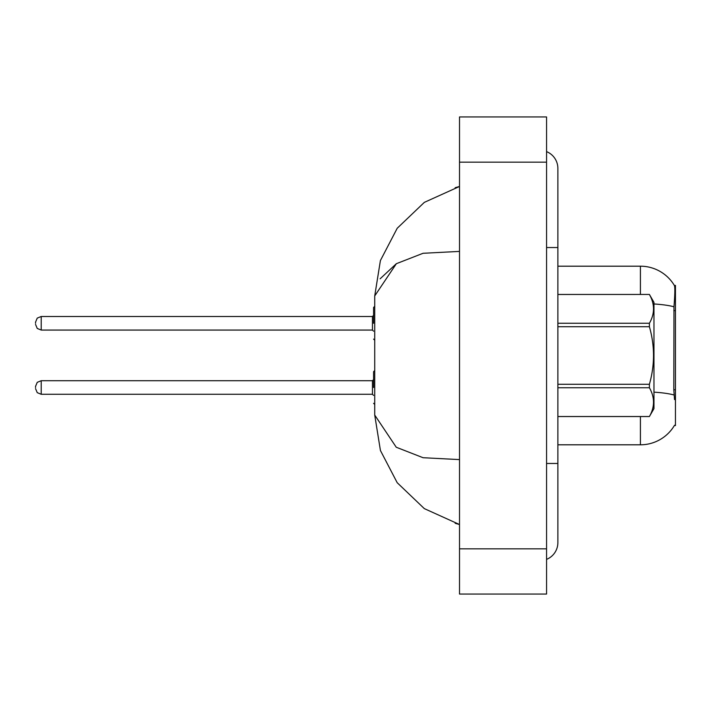 <?xml version="1.0" encoding="UTF-8"?>
<svg xmlns="http://www.w3.org/2000/svg" width="711" height="711" viewBox="0 0 711 711"><rect width="100%" height="100%" fill="white"/><g stroke="black" fill="none" stroke-linecap="round" stroke-linejoin="round"><path stroke-width="1.07" d="M674.535 399.591L673.815 389.77L673.975 306.788C674.952 294.496 675.103 287.413 674.419 285.546L675.45 285.404L675.45 425.596L674.535 425.258A39.567 39.567 0 0 1 640.407 444.81A39.567 39.567 0 0 0 674.339 425.596M640.407 294.452L640.407 266.19A39.567 39.567 0 0 1 674.419 285.546A39.567 39.567 0 0 0 640.407 266.19L557.868 266.19M640.407 416.548L640.407 444.81L557.868 444.81M546.563 559.379A18.086 18.086 0 0 0 557.868 542.609A18.086 18.086 0 0 1 546.563 559.379A18.086 18.086 0 0 0 557.868 542.609A18.086 18.086 0 0 1 546.563 559.379M546.563 151.621A18.086 18.086 0 0 1 557.868 168.391A18.086 18.086 0 0 0 546.563 151.621A18.086 18.086 0 0 1 557.868 168.391A18.086 18.086 0 0 0 546.563 151.621M459.51 251.401L423.063 253.285L396.365 263.692L374.724 295.945L374.724 415.055L396.258 447.246L423.063 457.715L459.51 459.599M459.51 594.049L546.563 594.049L546.563 116.951L459.51 116.951L459.51 594.049M374.724 295.945L380.403 260.555L397.218 228.258L424.334 202.368L459.51 186.478L455.173 187.695M455.262 523.332L459.51 524.522L424.316 508.614L397.191 482.698L380.429 450.516L374.724 415.055M380.118 278.81L396.311 263.728M557.868 294.452L649.401 294.452L653.969 302.362L653.969 408.638L649.401 416.522C654.875 406.968 654.875 397.369 649.401 387.744L557.868 387.744M649.401 294.452L557.868 294.478M557.868 323.256L649.401 323.256C654.875 313.702 654.875 304.112 649.401 294.478M649.401 323.256L649.401 326.722L557.868 326.722M557.868 384.278L649.401 384.278C654.875 365.045 654.875 345.857 649.401 326.722M649.401 384.278L649.401 387.744M557.868 416.522L649.401 416.522M373.586 387.495L373.586 371.666L373.586 387.495M35.55 387.495L35.55 386.366L35.55 387.495M373.586 323.283L373.586 307.454L373.586 323.283M35.55 323.283L35.55 322.145L35.55 323.283M675.45 389.77L673.815 389.77M675.45 310.627L673.815 310.627M673.975 306.788A39.567 6.87 180 0 0 653.969 303.97M674.09 395.005A39.567 6.87 180 0 0 653.969 392.152M546.563 463.465L557.868 463.465L557.868 168.391M546.563 247.535L557.868 247.535M459.51 548.83L546.563 548.83M459.51 162.17L546.563 162.17M35.55 386.366L37.239 382.34L41.202 380.714L41.202 394.276L372.457 394.276L372.457 380.714L373.586 379.585M372.457 316.493L41.202 316.493L41.202 330.064L372.457 330.064L372.457 316.493L373.586 315.364M557.868 463.465L557.868 542.609L557.868 463.465M459.51 524.522L455.173 523.305M557.868 416.548L649.401 416.548M374.724 370.538L373.586 371.666M372.457 394.276L373.586 395.405M41.202 380.714L372.457 380.714M41.202 394.276L37.239 392.65L35.55 388.624M374.724 404.452L373.586 403.324M374.724 340.24L373.586 339.103M41.202 330.064L37.239 328.438L35.55 324.412M41.202 316.493L37.239 318.119L35.55 322.145M372.457 330.064L373.586 331.193M374.724 306.317L373.586 307.454"/></g></svg>
